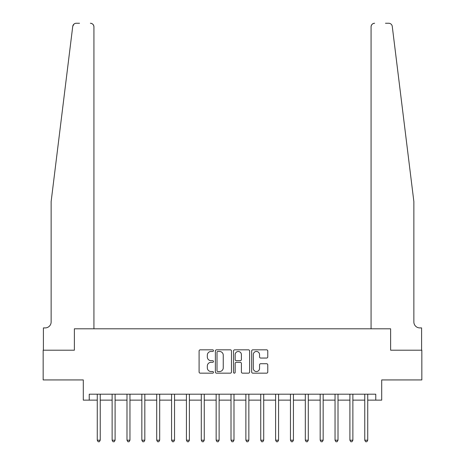 <?xml version="1.0" encoding="UTF-8"?>
<svg xmlns="http://www.w3.org/2000/svg" width="465" height="465" viewBox="0 0 465 465"><rect width="100%" height="100%" fill="white"/><g stroke="black" fill="none" stroke-linecap="round" stroke-linejoin="round"><path stroke-width="0.7" d="M213.476 350.645A0.82 0.82 0 0 0 212.662 349.825L200.264 349.825A1.168 1.168 0 0 0 199.096 350.994L199.096 372A1.168 1.168 0 0 0 200.264 373.168L212.662 373.168A0.82 0.82 0 0 0 213.476 372.349A0.82 0.82 0 0 0 212.662 371.535L211.058 371.535A3.732 3.732 0 0 1 207.32 367.798L207.32 366.048A3.732 3.732 0 0 1 211.058 362.316L212.662 362.316A0.82 0.82 0 0 0 213.476 361.497A0.82 0.82 0 0 0 212.662 360.683L211.058 360.683A3.732 3.732 0 0 1 207.32 356.946L207.32 355.196A3.732 3.732 0 0 1 211.058 351.464L212.662 351.464A0.82 0.82 0 0 0 213.476 350.645M266.608 358.056A1.168 1.168 0 0 0 267.77 356.888L267.77 350.994A1.168 1.168 0 0 0 266.608 349.825L252.838 349.825A1.168 1.168 0 0 0 251.67 350.994L251.67 372A1.168 1.168 0 0 0 252.838 373.168L266.608 373.168A1.168 1.168 0 0 0 267.77 372L267.77 364.88A1.168 1.168 0 0 0 266.608 363.717L260.714 363.717A1.168 1.168 0 0 0 259.546 364.88L259.546 368.414A3.121 3.121 0 0 1 256.424 371.535A3.121 3.121 0 0 1 253.303 368.414L253.303 354.586A3.121 3.121 0 0 1 256.424 351.464A3.121 3.121 0 0 1 259.546 354.586L259.546 356.888A1.168 1.168 0 0 0 260.714 358.056L266.608 358.056M73.278 24.895L72.738 26.383L51.133 201.589L51.133 321.966A5.946 5.946 0 0 1 45.186 327.912L43.402 327.912L43.402 350.203L74.371 350.203L43.164 350.203L43.164 379.928L83.293 379.928L83.293 400.138L89.234 400.138L89.234 394.192L375.767 394.192L375.767 400.138L381.707 400.138L381.707 379.928L421.836 379.928L421.836 350.203L390.629 350.203L390.629 328.801L371.07 328.801L371.07 26.819L371.07 328.801M93.93 328.801L93.93 26.819L93.93 328.801L74.371 328.801L74.371 350.203L74.371 328.801L390.629 328.801L390.629 350.203L421.598 350.203L421.598 327.912L419.814 327.912A5.946 5.946 0 0 1 413.867 321.966A5.946 5.946 0 0 0 419.814 327.912M231.477 350.994A1.168 1.168 0 0 0 230.315 349.825L216.539 349.825A1.168 1.168 0 0 0 215.376 350.994L215.376 372A1.168 1.168 0 0 0 216.539 373.168L230.315 373.168A1.168 1.168 0 0 0 231.477 372L231.477 350.994M234.686 349.825L248.461 349.825A1.168 1.168 0 0 1 249.624 350.994L249.624 372A1.168 1.168 0 0 1 248.461 373.168L242.567 373.168A1.168 1.168 0 0 1 241.399 372L241.399 363.479A1.168 1.168 0 0 0 240.231 362.316L236.325 362.316A1.168 1.168 0 0 0 235.156 363.479L235.156 372.349A0.82 0.82 0 0 1 234.337 373.168A0.82 0.82 0 0 1 233.523 372.349L233.523 350.994A1.168 1.168 0 0 1 234.686 349.825M89.234 400.138L97.261 400.138M100.231 400.138L112.123 400.138M115.093 400.138L126.986 400.138M129.956 400.138L141.842 400.138M144.818 400.138L156.705 400.138M159.681 400.138L171.568 400.138M174.538 400.138L186.43 400.138M189.4 400.138L201.293 400.138M204.263 400.138L216.155 400.138M219.125 400.138L231.012 400.138M233.988 400.138L245.875 400.138M248.851 400.138L260.737 400.138M263.707 400.138L275.6 400.138M278.57 400.138L290.462 400.138M293.432 400.138L305.319 400.138M308.295 400.138L320.182 400.138M323.158 400.138L335.044 400.138M338.014 400.138L349.907 400.138M352.877 400.138L364.769 400.138M367.739 400.138L375.767 400.138M217.823 351.464A0.82 0.82 0 0 0 217.01 352.278L217.01 370.715A0.82 0.82 0 0 0 217.823 371.535L219.515 371.535A3.732 3.732 0 0 0 223.252 367.798L223.252 355.196A3.732 3.732 0 0 0 219.515 351.464L217.823 351.464M241.399 354.644A3.121 3.121 0 0 0 238.278 351.523A3.121 3.121 0 0 0 235.156 354.644L235.156 359.515A1.168 1.168 0 0 0 236.325 360.683L240.231 360.683A1.168 1.168 0 0 0 241.399 359.515L241.399 354.644M100.382 394.192L100.318 394.343A1.192 1.192 90.1 0 0 100.231 394.785L100.231 440.204L97.261 440.204L97.261 394.785A1.192 1.192 90.1 0 0 97.173 394.343L97.115 394.192M100.231 440.204L99.341 441.75L98.15 441.75L97.261 440.204M79.544 23.25L76.277 23.25A3.569 3.569 0 0 0 72.738 26.383L73.883 24.174M74.272 23.872L73.29 24.866M93.93 26.819A3.569 3.569 0 0 0 90.367 23.25C92.518 23.477 93.703 24.668 93.93 26.819M51.133 321.966A5.946 5.946 0 0 1 45.186 327.912M406.085 138.448L392.262 26.383C390.158 22.651 390.158 22.651 392.262 26.383L413.867 201.589L413.867 321.966M385.456 23.25L388.723 23.25A3.569 3.569 0 0 1 392.262 26.383M374.633 23.25A3.569 3.569 0 0 0 371.07 26.819C371.297 24.668 372.482 23.477 374.633 23.25M115.239 394.192L115.181 394.343A1.192 1.192 93.5 0 0 115.093 394.785L115.093 440.204L112.123 440.204L112.123 394.785A1.192 1.192 93.5 0 0 112.036 394.343L111.978 394.192M115.093 440.204L114.204 441.75L113.012 441.75L112.123 440.204M130.101 394.192L130.043 394.343A1.192 1.192 93.5 0 0 129.956 394.785L129.956 440.204L126.986 440.204L126.986 394.785A1.192 1.192 93.5 0 0 126.899 394.343L126.835 394.192M129.956 440.204L129.067 441.75L127.875 441.75L126.986 440.204M144.964 394.192L144.906 394.343A1.192 1.192 93.5 0 0 144.818 394.785L144.818 440.204L141.842 440.204L141.842 394.785A1.192 1.192 93.5 0 0 141.761 394.343L141.697 394.192M144.818 440.204L143.923 441.75L142.738 441.75L141.842 440.204M159.826 394.192L159.762 394.343A1.192 1.192 93.5 0 0 159.681 394.785L159.681 440.204L156.705 440.204L156.705 394.785A1.192 1.192 93.5 0 0 156.618 394.343L156.56 394.192M159.681 440.204L158.786 441.75L157.6 441.75L156.705 440.204M174.689 394.192L174.625 394.343A1.192 1.192 93.5 0 0 174.538 394.785L174.538 440.204L171.568 440.204L171.568 394.785A1.192 1.192 93.5 0 0 171.48 394.343L171.422 394.192M174.538 440.204L173.648 441.75L172.457 441.75L171.568 440.204M189.546 394.192L189.488 394.343A1.192 1.192 93.5 0 0 189.4 394.785L189.4 440.204L186.43 440.204L186.43 394.785A1.192 1.192 93.5 0 0 186.343 394.343L186.285 394.192M189.4 440.204L188.511 441.75L187.319 441.75L186.43 440.204M204.408 394.192L204.35 394.343A1.192 1.192 93.5 0 0 204.263 394.785L204.263 440.204L201.293 440.204L201.293 394.785A1.192 1.192 93.5 0 0 201.206 394.343L201.142 394.192M204.263 440.204L203.374 441.75L202.182 441.75L201.293 440.204M219.271 394.192L219.213 394.343A1.192 1.192 93.5 0 0 219.125 394.785L219.125 440.204L216.155 440.204L216.155 394.785A1.192 1.192 93.5 0 0 216.068 394.343L216.004 394.192M219.125 440.204L218.23 441.75L217.045 441.75L216.155 440.204M234.133 394.192L234.069 394.343A1.192 1.192 93.5 0 0 233.988 394.785L233.988 440.204L231.012 440.204L231.012 394.785A1.192 1.192 93.5 0 0 230.931 394.343L230.867 394.192M233.988 440.204L233.093 441.75L231.907 441.75L231.012 440.204M248.996 394.192L248.932 394.343A1.192 1.192 93.5 0 0 248.851 394.785L248.851 440.204L245.875 440.204L245.875 394.785A1.192 1.192 93.5 0 0 245.787 394.343L245.729 394.192M248.851 440.204L247.955 441.75L246.77 441.75L245.875 440.204M263.858 394.192L263.795 394.343A1.192 1.192 93.5 0 0 263.707 394.785L263.707 440.204L260.737 440.204L260.737 394.785A1.192 1.192 93.5 0 0 260.65 394.343L260.592 394.192M263.707 440.204L262.818 441.75L261.626 441.75L260.737 440.204M278.715 394.192L278.657 394.343A1.192 1.192 93.5 0 0 278.57 394.785L278.57 440.204L275.6 440.204L275.6 394.785A1.192 1.192 93.5 0 0 275.513 394.343L275.454 394.192M278.57 440.204L277.681 441.75L276.489 441.75L275.6 440.204M293.578 394.192L293.52 394.343A1.192 1.192 93.5 0 0 293.432 394.785L293.432 440.204L290.462 440.204L290.462 394.785A1.192 1.192 93.5 0 0 290.375 394.343L290.311 394.192M293.432 440.204L292.543 441.75L291.352 441.75L290.462 440.204M308.44 394.192L308.382 394.343A1.192 1.192 93.5 0 0 308.295 394.785L308.295 440.204L305.319 440.204L305.319 394.785A1.192 1.192 93.5 0 0 305.238 394.343L305.174 394.192M308.295 440.204L307.4 441.75L306.214 441.75L305.319 440.204M323.303 394.192L323.239 394.343A1.192 1.192 93.5 0 0 323.158 394.785L323.158 440.204L320.182 440.204L320.182 394.785A1.192 1.192 93.5 0 0 320.094 394.343L320.036 394.192M323.158 440.204L322.262 441.75L321.077 441.75L320.182 440.204M338.165 394.192L338.101 394.343A1.192 1.192 93.5 0 0 338.014 394.785L338.014 440.204L335.044 440.204L335.044 394.785A1.192 1.192 93.5 0 0 334.957 394.343L334.899 394.192M338.014 440.204L337.125 441.75L335.933 441.75L335.044 440.204M353.022 394.192L352.964 394.343A1.192 1.192 93.5 0 0 352.877 394.785L352.877 440.204L349.907 440.204L349.907 394.785A1.192 1.192 93.5 0 0 349.82 394.343L349.761 394.192M352.877 440.204L351.988 441.75L350.796 441.75L349.907 440.204M367.885 394.192L367.827 394.343A1.192 1.192 93.5 0 0 367.739 394.785L367.739 440.204L364.769 440.204L364.769 394.785A1.192 1.192 93.5 0 0 364.682 394.343L364.618 394.192M367.739 440.204L366.85 441.75L365.659 441.75L364.769 440.204"/></g></svg>
